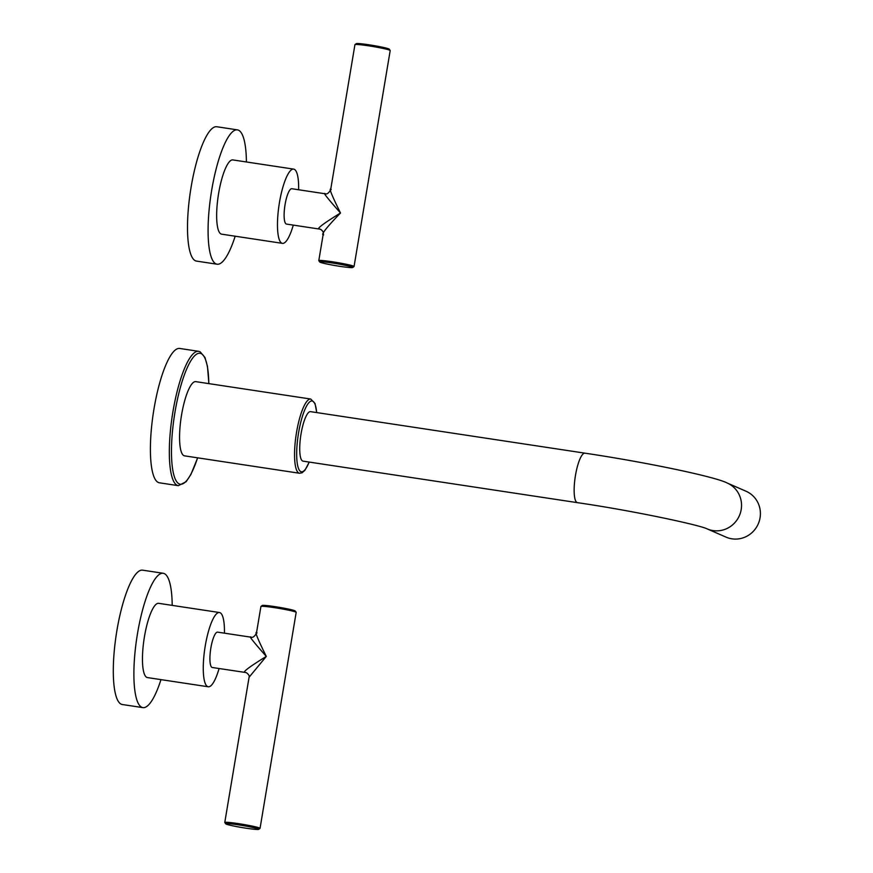 <?xml version="1.0" encoding="UTF-8"?>
<svg xmlns="http://www.w3.org/2000/svg" width="873" height="873" viewBox="0 0 873 873"><rect width="100%" height="100%" fill="white"/><g stroke="black" fill="none" stroke-linecap="round" stroke-linejoin="round"><path stroke-width="1.31" d="M746.055 491.248A25.033 24.237 113.6 0 1 759.346 520.897A25.033 24.237 113.6 0 1 731.923 538.827A25.033 24.237 -66.4 0 1 726.041 537.124L707.174 528.896A25.033 24.237 -66.4 0 0 741.188 509.592A25.033 24.237 -66.4 0 0 727.187 483.009L746.055 491.248M584.943 453.163A25.033 6.056 -81.4 0 0 575.471 475.414A25.033 6.056 -81.4 0 0 577.457 502.662L303.029 461.14A25.033 6.056 -81.4 0 1 301.043 433.892A25.033 6.056 -81.4 0 1 310.515 411.641L584.943 453.163C647.351 462.472 715.533 476.833 727.187 483.009M299.515 473.253L184.53 455.848A37.528 9.079 -81.4 0 1 183.963 455.684A37.528 9.079 -81.4 0 1 181.355 416.192A37.528 9.079 -81.4 0 1 195.759 381.643L310.744 399.037A37.528 9.079 98.6 0 0 296.34 433.586A37.528 9.079 98.6 0 0 298.948 473.09A37.528 9.079 98.6 0 0 299.515 473.253L302.113 472.773L304.993 470.187L309.249 462.079M178.332 485.672L159.399 482.802A67.93 16.434 98.6 0 1 158.373 482.507A67.93 16.434 -81.4 0 1 153.648 411.008A67.93 16.434 -81.4 0 1 179.729 348.458L198.662 351.328A67.93 16.434 98.6 0 0 172.581 413.867A67.93 16.434 98.6 0 0 177.306 485.366A67.93 16.434 98.6 0 0 178.332 485.672L186.135 481.71L190.947 474.388L197.658 457.834M172.199 605.382A67.93 16.434 -81.4 0 0 163.207 573.277A67.93 16.434 -81.4 0 0 137.487 633.667A67.93 16.434 98.6 0 0 142.877 707.621A67.93 16.434 98.6 0 0 160.97 679.62M147.428 677.579A37.539 9.079 -81.4 0 1 144.449 636.701A37.539 9.079 -81.4 0 1 158.657 603.33L219.472 612.53A37.539 9.079 98.6 0 0 205.253 645.9A37.539 9.079 -81.4 0 0 208.243 686.778L147.428 677.579M163.207 573.277L142.626 570.167A67.93 16.434 -81.4 0 0 116.906 630.546A67.93 16.434 98.6 0 0 122.296 704.511L142.877 707.621M219.079 668.522A37.539 9.079 -81.4 0 1 208.243 686.778M224.426 633.176A37.539 9.079 98.6 0 0 219.472 612.53M224.776 822.453L249.078 677.252C249.613 676.062 248.783 674.578 246.568 672.81A5.151 4.987 -66.4 0 0 246.557 672.81A5.151 4.987 -66.4 0 0 245.357 672.461L212.281 667.496A17.875 4.321 -81.4 0 1 212.008 667.419A17.875 4.321 -81.4 0 1 210.764 648.606A17.875 4.321 -81.4 0 1 217.628 632.139L251.02 637.192C252.733 637.847 254.534 636.537 256.433 633.263L260.918 606.484A17.875 1.124 9.5 0 1 260.962 606.429A17.875 1.124 9.5 0 1 274.449 607.652A17.875 1.124 9.5 0 1 296.154 612.311A17.875 1.124 9.5 0 1 296.176 612.388L260.045 828.357A17.875 1.124 -170.5 0 0 238.318 823.621A17.875 1.124 -170.5 0 0 224.776 822.453A17.875 1.124 -170.5 0 0 224.798 822.53L225.736 823.839A16.729 1.048 -170.5 0 0 246.055 828.204A16.729 1.048 -170.5 0 0 258.681 829.35A16.729 1.048 -170.5 0 0 238.384 824.854A16.729 1.048 -170.5 0 0 225.736 823.839M245.357 672.461C241.745 672.592 248.729 667.245 266.298 656.42C253.05 641.404 248.03 635.02 251.238 637.268M249.078 677.252L266.298 656.42C257.295 638.218 254.207 630.393 257.033 632.947M258.681 829.35L259.99 828.412A17.875 1.124 -170.5 0 0 260.045 828.357M260.962 606.429L262.271 605.491A16.729 1.048 9.5 0 1 274.908 606.637A16.729 1.048 9.5 0 1 295.216 611.002L296.154 612.311M246.404 161.963A67.93 16.434 98.6 0 0 238.438 130.164A67.93 16.434 -81.4 0 0 237.412 129.87A67.93 16.434 -81.4 0 0 211.331 192.409A67.93 16.434 -81.4 0 0 216.057 263.908A67.93 16.434 98.6 0 0 217.082 264.213A67.93 16.434 98.6 0 0 235.175 236.212M221.633 234.16A37.539 9.079 -81.4 0 1 221.065 233.997A37.539 9.079 -81.4 0 1 218.446 194.483A37.539 9.079 -81.4 0 1 232.862 159.923L293.677 169.122A37.539 9.079 98.6 0 0 279.262 203.682A37.539 9.079 98.6 0 0 281.87 243.196A37.539 9.079 -81.4 0 0 282.437 243.36L221.633 234.16M237.412 129.87L216.831 126.749A67.93 16.434 -81.4 0 0 190.751 189.299A67.93 16.434 -81.4 0 0 195.476 260.798A67.93 16.434 98.6 0 0 196.501 261.092L217.082 264.213M293.677 169.122A37.539 9.079 98.6 0 1 294.245 169.286A37.539 9.079 -81.4 0 1 298.631 189.757M293.284 225.114A37.539 9.079 -81.4 0 1 282.437 243.36M323.643 234.859C320.315 235.394 325.924 228.104 340.492 213.001C331.5 194.81 328.412 186.986 331.227 189.528M319.889 229.141L286.486 224.077A17.875 4.321 -81.4 0 1 286.213 224.001A17.875 4.321 -81.4 0 1 284.969 205.188A17.875 4.321 -81.4 0 1 291.833 188.732L325.214 193.784C326.928 194.439 328.739 193.129 330.638 189.856L354.94 44.643A17.875 1.124 9.5 0 1 354.984 44.588A17.875 1.124 9.5 0 1 368.471 45.811A17.875 1.124 9.5 0 1 390.176 50.47A17.875 1.124 9.5 0 1 390.198 50.547L354.056 266.516A17.875 1.124 -170.5 0 0 332.329 261.769A17.875 1.124 -170.5 0 0 318.798 260.612A17.875 1.124 -170.5 0 0 318.82 260.689L319.758 261.998A16.729 1.048 -170.5 0 0 340.077 266.363A16.729 1.048 -170.5 0 0 352.703 267.509A16.729 1.048 -170.5 0 0 332.406 263.013A16.729 1.048 -170.5 0 0 319.758 261.998M354.984 44.588L356.293 43.65A16.729 1.048 9.5 0 1 368.919 44.796A16.729 1.048 9.5 0 1 389.238 49.161L390.176 50.47M352.703 267.509L354.012 266.571A17.875 1.124 -170.5 0 0 354.056 266.516M318.798 260.612L323.272 233.833C323.818 232.644 322.977 231.17 320.762 229.403A5.151 4.987 -66.4 0 0 320.762 229.392A5.151 4.987 -66.4 0 0 319.551 229.053C315.95 229.173 322.934 223.826 340.492 213.001C327.255 197.985 322.235 191.602 325.443 193.85M320.762 229.392L319.551 229.053M707.086 528.863A25.033 24.237 -66.4 0 0 707.174 528.896C699.775 525.033 632.87 510.694 577.457 502.662M316.648 412.569A35.815 8.665 98.6 0 0 312.676 401.144A35.815 8.665 98.6 0 0 298.577 432.812A35.815 8.665 98.6 0 0 300.879 471.649A35.815 8.665 98.6 0 0 309.162 462.068M208.811 383.618A66.217 16.02 98.6 0 0 201.052 353.565A66.217 16.02 98.6 0 0 174.982 412.132A66.217 16.02 98.6 0 0 179.238 483.926A66.217 16.02 98.6 0 0 197.582 457.823M316.746 412.591L315.033 403.501L310.744 399.037M208.887 383.629L207.458 366.333L204.959 357.461L200.092 351.743L198.662 351.328M245.673 672.548L246.557 672.81"/></g></svg>
